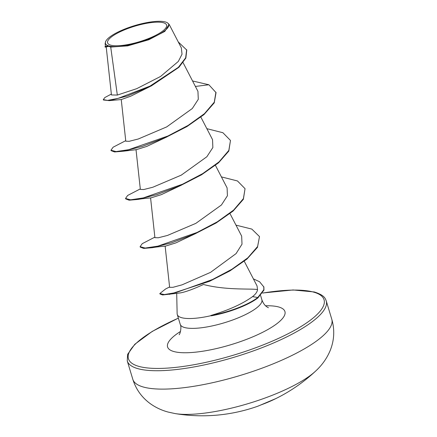 <?xml version="1.0" encoding="UTF-8"?>
<svg xmlns="http://www.w3.org/2000/svg" width="437" height="437" viewBox="0 0 437 437"><rect width="100%" height="100%" fill="white"/><g stroke="black" fill="none" stroke-linecap="round" stroke-linejoin="round"><path stroke-width="0.66" d="M132.81 379.3C136.038 389.575 142.074 397.845 150.918 404.116C156.233 407.781 162.001 410.436 168.234 412.086L175.193 413.593A83.134 21.894 -16.8 0 0 248.658 403.466A83.134 21.894 -16.8 0 0 315.454 371.242L315.454 371.242C320.321 366.758 326.341 360.033 330.432 349.9C334.321 339.789 334.769 329.564 331.776 319.228A103.919 27.367 -16.8 0 1 259.753 368.992A103.919 27.367 -16.8 0 1 143.691 387.116A103.919 27.367 -16.8 0 1 132.81 379.3L127.26 360.918A103.919 27.367 163.2 0 0 138.141 368.73A103.919 27.367 163.2 0 0 254.203 350.611A103.919 27.367 163.2 0 0 326.226 300.847L331.776 319.228M163.367 22.74A30.808 8.112 163.2 0 1 150.71 37.658A30.808 8.112 163.2 0 1 110.829 45.18A30.808 8.112 163.2 0 1 123.485 30.262A30.808 8.112 163.2 0 1 163.367 22.74M165.268 21.926A33.037 8.702 163.2 0 1 166.836 22.5A33.037 8.702 163.2 0 1 149.946 38.658A33.037 8.702 163.2 0 1 108.933 45.994A33.037 8.702 163.2 0 1 105.989 40.87A33.037 8.702 163.2 0 1 132.657 26.231A33.037 8.702 163.2 0 1 165.268 21.926M167.355 22.762L169.092 24.308L164.847 31.382L148.771 39.762L127.697 45.869L110.719 47.065L108.687 46.322L105.301 47.158L108.687 46.322M176.701 293.391L177.138 313.69A42.635 11.225 -16.8 0 0 177.269 314.509A42.635 11.225 -16.8 0 0 181.732 317.715A42.635 11.225 -16.8 0 0 211.213 315.629L210.836 315.487C228.688 310.15 242.59 303.862 252.548 296.619C255.623 294.232 257.284 291.883 257.524 289.573C251.799 288.387 226.137 290.49 203.484 284.487C193.329 289.136 185.67 291.932 180.508 292.888L162.613 294.959L159.931 293.97L159.811 293.566L165.661 288.928L169.594 286.978M211.213 315.629L211.273 315.831A40.636 10.701 -16.8 0 0 257.917 297.919L257.792 297.515L252.548 296.619M106.229 47.114L111.446 94.955L117.329 95.064L110.719 47.065M151.726 85.696L130.767 96.178L121.278 99.56L109.316 100.625L127.522 95.938L151.448 85.838L178.924 67.298L185.856 58.072L186.779 50.091L178.241 41.897M166.885 136.928L146.761 146.422L136.317 149.667L123.174 151.224L114.549 151.956L111.091 150.634L110.971 150.23L113.112 147.209L125.73 140.67M181.388 185.184L161.308 194.656L150.885 197.895C141.342 198.682 139.141 199.277 137.715 199.458L129.106 200.19L125.654 198.862L125.534 198.464L127.67 195.443L140.293 188.904M196 233.391L175.893 242.885L165.448 246.129C153.371 247.195 152.863 247.692 152.267 247.692L143.664 248.418L140.217 247.096L140.097 246.692L142.233 243.677L154.856 237.138M257.524 289.573L257.049 285.94L244.267 261.26M165.131 246.08L169.632 287.344L173.003 287.306L182.076 284.837L210.558 272.349L236.095 253.586L242.011 244.168L241.656 236.111L230.004 213.606M150.574 197.852L154.911 237.641L158.265 237.783L167.409 235.461L195.842 223.367L221.428 204.991L227.42 195.771L227.098 187.883L215.441 165.372M140.375 189.401L143.691 189.549L152.819 187.238L181.306 175.117L206.859 156.746L212.857 147.548L212.54 139.654L200.878 117.138M121.246 99.554L125.785 141.178L129.133 141.32L138.294 138.988L166.694 126.905L192.318 108.507L198.294 99.308L197.945 91.431M117.329 95.064L136.694 88.678L160.576 76.459L178.345 61.415L182.021 54.199L181.355 47.95M105.47 46.437L107.688 46.147L105.153 43.547L105.743 41.318M111.348 94.075L104.885 97.506L103.307 99.609L103.427 100.013L109.316 100.625M105.852 46.109L104.929 46.71L105.301 47.158M195.405 86.45L208.864 84.756L192.564 80.971M103.307 99.609L107.562 100.395L118.192 98.347L150.017 86.094L178.411 67.282L185.654 57.842L186.659 49.687M104.929 46.71L108.622 46.338M208.864 84.756L216.047 92.628L214.25 102.842L203.953 114.62L186.932 126.577L166.055 137.3L142.391 146.351L123.174 151.224M206.854 128.669L222.903 132.722L230.479 140.446L228.819 151.065L218.516 162.843L201.501 174.805L180.618 185.528L156.943 194.585L137.715 199.458M221.412 176.903L237.466 180.956L245.042 188.68L243.376 199.299L233.079 211.076L216.064 223.034L195.186 233.757L171.501 242.819L152.267 247.692M235.975 225.137L251.81 229.086L259.502 236.592L257.475 247.347L246.894 259.125L229.928 270.902L209.618 281.275L169.43 294.374M253.4 278.888L259.583 281.75L263.877 287.016L263.97 290.092L257.917 297.919M215.922 92.223L214.272 102.182L204.467 113.664L188.145 125.375L167.923 136L128.751 149.683L116.045 151.579L110.971 150.23M230.479 140.446L228.835 150.404L219.041 161.887L202.719 173.598L182.497 184.223L143.32 197.912L130.614 199.807L125.534 198.464M245.042 188.68L243.398 198.638L233.593 210.121L217.271 221.838L197.049 232.462L157.877 246.146L145.171 248.041L140.097 246.692M259.502 236.592L257.595 246.528L247.812 257.83L231.927 269.23L212.59 279.472L175.953 292.599L164.345 294.549L159.811 293.566M263.751 286.612L263.85 289.687L257.792 297.515A40.636 10.701 -16.8 0 1 210.836 315.487M175.193 413.593A166.268 166.268 0 0 0 257.524 406.317A166.218 65.845 -107.9 0 0 259.704 405.432L261.818 404.602A0.879 0.322 69.8 0 1 261.807 404.607A165.699 152.792 51.2 0 0 275.507 398.752L276.386 398.309M315.454 371.242A166.268 166.268 0 0 1 276.015 398.506L259.764 405.41A0.879 0.808 65.4 0 0 259.813 405.389M259.704 405.432A0.879 0.808 65.4 0 0 259.764 405.41L257.524 406.317M262.642 293.08A102.16 26.903 163.2 0 1 313.362 292.047A102.16 26.903 163.2 0 1 271.399 341.526A102.16 26.903 163.2 0 1 139.152 366.468A102.16 26.903 163.2 0 1 178.372 318.174M260.61 295.554L261.867 299.711A42.635 11.225 163.2 0 1 232.32 320.124A42.635 11.225 163.2 0 1 184.704 327.559A42.635 11.225 163.2 0 1 180.241 324.352C181.787 327.138 180.148 333.994 179.154 334.709M265.565 305.774A61.284 16.136 163.2 0 1 278.506 306.932A61.284 16.136 163.2 0 1 253.334 336.616A61.284 16.136 163.2 0 1 174.002 351.577A61.284 16.136 163.2 0 1 180.514 331.454M166.836 22.5L167.36 22.757M326.226 300.847C325.275 298.788 325.024 295.379 314.312 291.971L293.107 289.96L262.703 292.992M183.07 62.633L197.972 91.415M136.011 149.618L140.348 189.407M181.371 47.939L169.119 24.292M105.437 46.442L105.126 43.547M177.269 314.509L180.241 324.352M261.867 299.711C263.118 303.185 264.866 305.616 267.111 306.998L268.416 307.708M178.351 318.103L152.234 331.404L134.825 344.258L127.609 354.347L127.26 360.918M105.989 40.87L105.732 41.313"/></g></svg>
